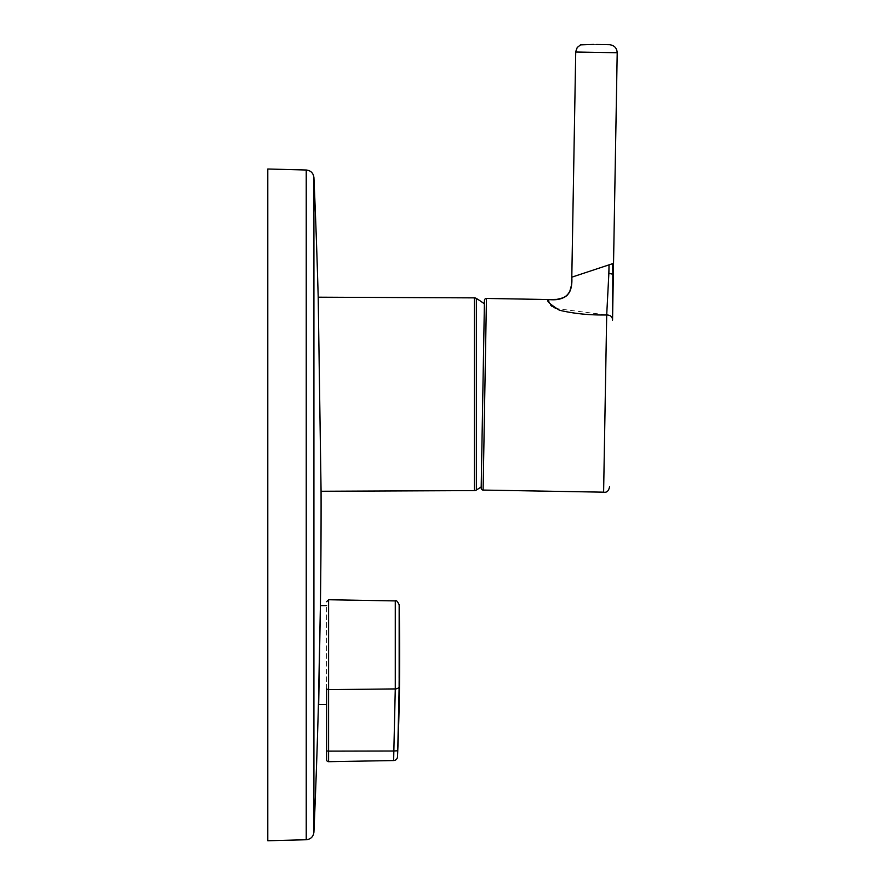 <?xml version="1.0" encoding="UTF-8"?>
<svg xmlns="http://www.w3.org/2000/svg" width="885" height="885" viewBox="0 0 885 885"><rect width="100%" height="100%" fill="white"/><g stroke="black" fill="none" stroke-linecap="round" stroke-linejoin="round"><path stroke-width="0.66" stroke-dasharray="4.42 3.32" d="M481.174 488.255L484.46 300.192M318.688 691.074L318.688 704.427M326.587 704.427L326.587 605.639L326.587 704.427M397.653 752.527L397.73 750.745L393.847 751.011L393.626 760.547A3.949 3.949 89 0 0 397.498 756.775L397.52 756.21M397.531 755.856L397.564 755.049M397.608 753.887L397.63 753.334M398.792 716.706L399.157 604.776M484.394 303.843L481.197 486.894L484.394 303.843M548.678 299.539L548.7 300.314M548.966 301.873L550.647 305.048M551.842 306.254L554.972 308.367M555.061 308.411L606.701 314.96C610.561 315.104 612.508 316.819 612.542 320.105L612.553 319.795M571.334 285.545L571.798 277.182L609.035 264.869L606.701 314.96M612.719 306.321L612.597 316.664M612.597 316.786L612.542 320.105M609.035 264.869L612.851 263.597L612.807 270.157M613.537 263.365L612.851 263.597M593.691 44.427L609.444 44.704M476.362 490.024L476.362 298.455M318.478 315.735L318.954 348.358M326.587 750.922L326.587 759.706A1.98 1.98 0 0 0 328.601 761.686L328.601 751.133L326.587 750.922L326.587 759.706M399.157 686.494A3.949 2.478 0 0 1 395.274 688.917L393.847 751.011L328.601 751.133L328.601 599.742M393.626 760.547L328.601 761.686M267.79 169.002L267.79 210.121M326.587 688.408A1.98 1.239 180 0 0 328.567 689.647A1.98 1.239 180 0 0 328.601 689.647L395.274 688.917L395.274 600.915M575.726 52.016L617.21 52.735M483.11 490.069L486.451 298.444M306.232 170.008L306.232 839.743M313.921 177.564L313.921 832.188M474.327 297.869L474.327 490.6M612.597 316.907L612.564 318.722"/><path stroke-width="1.33" d="M596.601 44.471L609.444 44.704C614.234 45.257 616.823 47.934 617.21 52.735L613.537 263.365L571.798 277.182L575.737 51.618L577.23 47.502L580.549 44.87L593.691 44.427M486.451 298.444L483.11 490.069A1.98 1.98 0 0 1 481.174 488.255L484.46 300.192A1.98 1.98 0 0 1 486.451 298.444L548.678 299.539C565.238 301.254 572.949 293.809 571.798 277.182C571.323 284.594 574.354 301.099 548.678 299.539L556.897 299.373L564.022 297.57L567.019 295.502L569.763 291.519L571.279 285.91M267.79 210.121L267.79 840.75L267.79 169.002L306.232 170.008L306.232 839.743L267.79 840.75M318.688 691.074L320.403 605.639L318.688 704.427L326.587 704.427M318.954 348.358L321.067 490.965M474.327 490.6L474.327 297.869A3.949 3.949 0 0 1 476.362 298.455L476.362 490.024A3.949 3.949 0 0 1 474.327 490.6L321.067 491.263A7476.148 7476.148 0 0 1 321.089 504.881A7476.148 7476.148 0 0 1 320.403 605.639L326.587 605.639M328.601 761.686A1.98 1.98 0 0 1 326.587 759.706L326.587 750.922L328.601 751.133L328.601 761.686L393.626 760.547L395.274 688.917L395.274 600.915C396.17 599.942 397.465 601.225 399.157 604.776A2370.871 2370.871 0 0 1 397.509 756.775L397.509 756.775A3.949 3.949 0 0 1 393.626 760.547L393.626 760.547A3.949 3.949 -91 0 0 397.498 756.775L398.792 716.706M397.564 755.049L397.608 753.887M397.63 753.334L397.653 752.527M474.327 297.869L318.202 297.194L318.478 315.735M321.067 491.263L318.202 297.194A7476.148 7476.148 0 0 0 313.921 177.564C313.323 173.04 310.757 170.528 306.232 170.008M476.362 490.024A112.218 112.218 0 0 0 481.197 486.894M476.362 298.455A112.218 112.218 0 0 1 484.394 303.843M483.11 490.069L603.614 492.171C606.833 492.812 608.847 490.865 609.643 486.352M606.701 314.96L603.614 492.171L606.701 314.96C610.561 315.104 612.508 316.819 612.542 320.105L612.862 274.206L608.869 273.377L606.701 314.96C589.742 315.259 574 313.677 559.453 310.237C549.264 303.776 545.669 300.214 548.678 299.539M548.7 300.314L548.888 301.564M550.647 305.048L551.842 306.254M612.807 270.157L612.719 306.321M613.537 263.365L612.553 319.795M609.035 264.869L608.869 273.377L612.862 274.206L612.531 263.708M326.587 759.706L326.587 688.408A1.98 1.239 0 0 0 328.567 689.647A1.98 1.239 0 0 0 328.601 689.647L328.601 751.133L393.847 751.011L397.73 750.745L399.157 686.494A3.949 2.478 180 0 1 395.274 688.917L328.601 689.647L328.601 599.742L326.587 601.723M617.21 52.735L575.726 52.016M306.232 839.743C310.757 839.234 313.323 836.712 313.921 832.188L313.921 177.564M326.587 750.922L326.587 688.408M399.157 604.776L399.157 686.494M313.921 832.188A7476.148 7476.148 0 0 0 318.688 694.117M612.564 318.722L612.597 316.907M395.274 600.915L328.601 599.742"/></g></svg>
